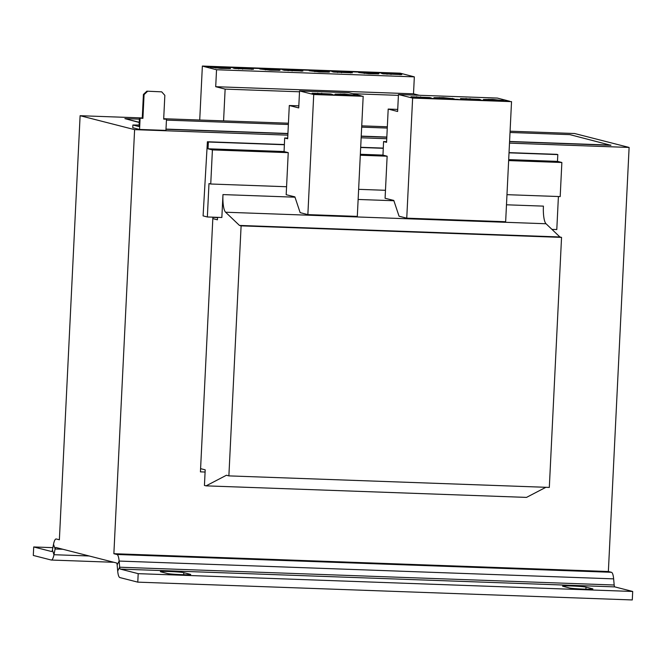 <?xml version="1.0" encoding="UTF-8"?>
<svg xmlns="http://www.w3.org/2000/svg" width="666" height="666" viewBox="0 0 666 666"><rect width="100%" height="100%" fill="white"/><g stroke="black" fill="none" stroke-linecap="round" stroke-linejoin="round"><path stroke-width="1" d="M169.397 571.503A11.905 0.608 2.8 0 0 160.373 571.653A11.905 0.608 2.8 0 0 160.722 571.819L167.283 573.493A11.905 0.608 2.8 0 0 180.253 574.591A11.905 0.608 2.8 0 0 190.709 574.492A11.905 0.608 2.8 0 0 190.359 574.325L183.799 572.652A11.905 0.608 2.8 0 0 169.397 571.503M571.595 585.98A11.905 0.608 2.8 0 0 562.57 586.13A11.905 0.608 2.8 0 0 562.92 586.296L569.48 587.978A11.905 0.608 2.8 0 0 582.442 589.069A11.905 0.608 2.8 0 0 592.907 588.969A11.905 0.608 2.8 0 0 592.557 588.802L585.997 587.129A11.905 0.608 2.8 0 0 571.595 585.98M142.266 117.949L80.111 115.709L134.607 129.637L113.869 553.704L116.941 554.487A11.905 2.897 -87.9 0 1 119.131 561.063L119.672 567.207L117.691 570.995A11.905 2.897 92.1 0 0 119.88 577.572L137.779 582.142L138.195 573.659L632.7 591.466L614.801 586.888L120.296 569.089L138.195 573.659M80.111 115.709L59.374 539.776L56.302 538.994A11.905 2.897 -87.9 0 0 56.144 538.969A11.905 2.897 -87.9 0 0 53.521 544.297L55.095 548.992L53.971 554.711A11.905 2.897 92.1 0 1 51.349 560.039A11.905 2.897 92.1 0 1 51.199 560.014L33.3 555.444L33.716 546.961L51.615 551.531A3.405 0.824 92.1 0 0 51.657 551.54A3.405 0.824 92.1 0 0 52.406 550.016L53.521 544.297M509.498 143.132L629.112 147.444L608.366 571.511L611.446 572.294A11.905 2.897 92.1 0 1 613.636 578.862L119.131 561.063L117.149 564.851A3.405 0.824 -87.9 0 0 116.525 562.97L55.886 547.477A3.405 0.824 -87.9 0 0 55.844 547.469A3.405 0.824 -87.9 0 0 55.095 548.992L62.912 549.267M217.532 217.591L212.879 217.416L200.433 471.861L205.086 472.028M387.137 156.202L382.967 155.136L383.574 141.558L386.571 142.324L388.195 109.074L397.619 111.48L398.451 94.522L412.629 98.077L406.751 218.173L399.051 216.2L393.789 200.433L385.081 198.277L387.137 156.202L360.298 155.236M509.032 152.622L556.851 154.346L557.808 154.587L557.475 161.372L561.863 162.496L508.649 160.581M557.475 161.372L508.691 159.615M382.967 155.095L360.339 154.279M284.066 151.532L208.025 148.793L212.412 149.917L210.739 184.007L208.982 183.558L207.351 216.974L221.853 217.499L222.968 194.589A17.008 4.138 -87.9 0 0 225.599 212.221L239.469 225.433L241.109 225.857L228.879 475.882L226.423 475.258L206.069 485.855L204.437 485.439L205.195 469.83L200.591 468.656M288.236 152.647L284.066 151.582L284.673 137.995L287.67 138.761L289.294 105.511L298.718 107.925L299.55 90.959L313.728 94.514L307.858 214.61L300.15 212.645L294.888 196.87L286.18 194.713L288.236 152.647L212.412 149.917M286.563 186.738L210.739 184.007M385.464 190.301L358.624 189.335M212.82 218.623L217.424 219.805L217.549 217.341M506.485 204.795L543.414 206.127A17.008 4.138 -87.9 0 0 546.037 223.751L559.906 236.971L561.546 237.387L549.317 487.42L228.879 475.882M545.887 487.296L526.506 497.394L206.069 485.855M207.351 216.974L203.088 215.884L207.401 141.766L208.358 142.008L208.025 148.793M383.283 148.093L360.689 147.286M284.382 144.539L207.401 141.766M557.808 154.587L509.024 152.83M383.275 148.31L360.672 147.494M284.374 144.747L208.358 142.008M561.863 162.496L560.189 196.587L506.976 194.672M558.408 196.528L556.793 229.554L551.939 229.379M559.906 236.971L239.469 225.433M561.546 237.387L241.109 225.857M52.872 547.652L33.716 546.961M137.779 582.142L632.284 599.949L632.7 591.466M613.636 578.862L614.177 585.014A3.405 0.824 -87.9 0 0 614.801 586.888M120.296 569.089A3.405 0.824 92.1 0 1 119.672 567.207L614.177 585.014M117.149 564.851L117.691 570.995M113.869 553.704L608.366 571.511M419.13 95.263L413.511 93.831L414.335 76.865L400.166 73.177L202.364 66.051L199.725 120.022M223.576 120.879L225.133 89.111L215.709 86.705L216.533 69.747L203.838 66.5L401.631 73.618M300.424 69.972L305.045 70.138M349.875 71.753L354.495 71.92M305.045 70.072L349.883 71.687M203.838 66.5L206.144 66.583M250.974 68.198L255.594 68.365M203.838 66.433L202.364 66.051M206.144 66.517L250.982 68.123M352.797 93.715L398.41 95.355M215.709 86.705L413.511 93.831M216.533 69.747L414.335 76.865M378.821 73.685L368.29 72.586L358.666 72.544L369.422 73.743L378.812 73.876M391.042 73.41L381.41 73.36L383.108 73.843L401.789 74.609L391.042 73.41L390.984 74.517M329.37 71.911L318.839 70.812L309.215 70.763L319.971 71.961L329.362 72.094M341.591 71.628L331.959 71.578L333.658 72.061L352.339 72.827L341.591 71.628L341.533 72.736M225.133 89.111L299.509 91.791M292.141 69.847L282.509 69.797L284.207 70.28L302.888 71.054L292.141 69.847L292.083 70.954M279.92 70.13L269.389 69.031L259.765 68.981L270.521 70.188L279.911 70.313M230.469 68.348L219.938 67.249L210.314 67.199L221.07 68.407L230.461 68.531M242.69 68.065L233.067 68.024L234.757 68.498L253.438 69.272L242.69 68.065L242.632 69.172M399.325 73.535L401.64 73.551M354.495 71.853L399.334 73.468M255.594 68.29L300.433 69.905M386.605 141.667L383.574 141.558M398.451 94.522L497.352 98.077L509.74 101.249M406.751 218.173L505.652 221.728L511.53 101.64L458.291 99.542M458.3 99.392L411.155 97.702M511.53 101.64L412.629 98.077M471.195 99.758L480.819 99.8L479.129 99.326L460.447 98.551L471.195 99.758M483.416 99.475L493.939 100.574L503.571 100.624L492.815 99.417L483.416 99.475M507.75 101.174L463.22 99.642M397.719 109.415L388.195 109.074M433.966 97.694L444.497 98.793L454.12 98.843L443.365 97.636L433.966 97.694M421.745 97.977L431.368 98.027L429.678 97.544L410.997 96.77L421.745 97.977M458.291 99.467L413.769 97.86M287.704 138.103L284.673 137.995M299.55 90.959L349.001 92.741L361.388 95.904M307.858 214.61L357.309 216.392L363.178 96.295L359.39 95.979M359.399 95.837L312.254 94.139M363.178 96.295L313.728 94.514M298.818 105.852L289.294 105.511M322.844 94.414L332.476 94.464L330.777 93.981L312.096 93.215L322.844 94.414M335.065 94.139L345.596 95.238L355.219 95.28L344.464 94.081L335.065 94.139M359.39 95.904L314.868 94.297M165.992 129.287L287.92 133.675M361.222 136.314L386.821 137.238M509.573 141.65L610.905 145.305L569.938 134.64L510.023 132.484M139.236 122.477L124.883 118.615L139.252 122.286M163.703 118.723L288.428 123.21M361.73 125.849L387.329 126.773M510.081 131.194L574.616 133.516L629.112 147.444M134.607 129.637L287.845 135.156M361.147 137.795L386.746 138.719M161.713 91.85L146.878 91.175L161.713 91.85L164.843 95.363L163.678 119.114L166.483 119.214L165.934 130.403L139.56 129.454L132.759 127.722L132.892 125.008L139.111 125.05M163.686 118.964L166.483 119.214M147.536 91.342L144.072 94.614L143.415 94.447L142.258 118.198L139.452 118.098L139.036 126.573L132.892 125.008M143.415 94.447L146.878 91.175M139.452 118.098L142.915 118.365L144.072 94.614M140.11 118.265L139.56 129.454M142.258 118.198L142.915 118.365M387.262 128.063L361.671 127.139M288.37 124.5L166.442 120.113M139.402 119.139L124.883 118.615M610.913 145.113L509.582 141.467M386.829 137.046L361.23 136.122M287.928 133.483L166.001 129.096M393.889 200.741L358.133 199.459M294.988 197.186L222.968 194.589M546.037 223.751L225.599 212.221M89.169 555.985L53.971 554.711L52.406 550.016M611.446 572.294L116.941 554.487M340.459 94.955L340.509 93.939M353.488 95.446L353.521 94.797M344.414 95.188L344.464 94.081M330.744 94.622L330.777 93.981M321.67 94.372L321.72 93.257M317.715 94.139L317.765 93.115M429.645 98.185L429.678 97.544M420.571 97.927L420.621 96.82M416.616 97.694L416.666 96.678M439.36 98.518L439.41 97.494M452.389 99.001L452.422 98.36M443.315 98.751L443.365 97.636M488.811 100.3L488.861 99.276M501.839 100.782L501.873 100.141M492.765 100.524L492.815 99.417M479.095 99.967L479.129 99.326M470.013 99.709L470.071 98.601M466.067 99.475L466.117 98.46M251.715 69.431L251.748 68.789M238.686 68.948L238.736 67.924M228.962 68.615L228.996 67.974M219.888 68.357L219.938 67.249M215.934 68.123L215.984 67.108M278.413 70.396L278.446 69.747M269.339 70.138L269.389 69.031M265.384 69.905L265.434 68.889M301.165 71.212L301.199 70.571M288.137 70.721L288.187 69.705M350.616 72.994L350.649 72.353M337.587 72.502L337.637 71.487M327.863 72.169L327.897 71.528M318.789 71.92L318.839 70.812M314.835 71.687L314.885 70.663M400.066 74.775L400.1 74.134M387.038 74.284L387.088 73.268M377.314 73.951L377.347 73.31M368.24 73.701L368.29 72.586M364.285 73.468L364.335 72.444M585.997 587.129L585.897 589.185M183.799 572.652L183.699 574.708M51.349 560.039L113.853 562.287"/></g></svg>
